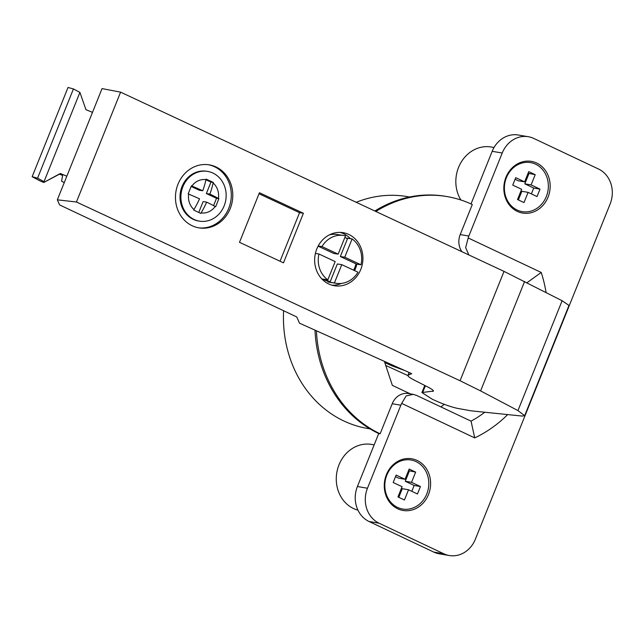 <?xml version="1.0" encoding="UTF-8"?>
<svg xmlns="http://www.w3.org/2000/svg" width="643" height="643" viewBox="0 0 643 643"><rect width="100%" height="100%" fill="white"/><g stroke="black" fill="none" stroke-linecap="round" stroke-linejoin="round"><path stroke-width="0.96" d="M120.595 92.15L102.052 88.597L57.34 199.828L76.437 202.006L120.595 92.15L504.024 271.386L460.066 380.744L76.437 202.006M524.6 281.457L480.602 390.904L517.953 410.588L524.664 415.683L568.983 305.441L562.119 300.731L504.024 271.386M526.609 282.976L541.229 272.463L468.2 237.958L465.661 247.643L468.86 254.949M546.068 292.485A127.869 112.589 99.7 0 0 541.229 272.463M468.2 237.958A16.806 14.797 99.7 0 1 468.851 236.053L460.211 234.582A16.806 14.797 99.7 0 0 461.915 251.702M468.851 236.053L502.223 153.026A26.885 23.67 -80.3 0 1 528.329 136.718A26.885 23.67 -80.3 0 1 533.77 138.438L598.512 169.021A26.885 23.67 -80.3 0 1 610.127 204L475.37 539.212A26.885 23.67 -80.3 0 1 449.272 555.52A26.885 23.67 -80.3 0 1 443.831 553.8L379.089 523.217A26.885 23.67 -80.3 0 1 367.474 488.238L400.846 405.211A16.806 14.797 -80.3 0 1 401.69 403.394L406.191 395.903L413.304 394.36L416.576 395.413L471.062 421.149A113.088 99.569 99.7 0 0 484.766 412.235M460.211 234.582L472.292 204.53A124.34 109.487 -80.3 0 0 447.126 196.589A124.34 109.487 -80.3 0 0 375.858 211.475M528.329 136.718L518.274 135.006A26.885 23.67 99.7 0 0 492.176 151.314L471.022 203.944M443.831 553.8L433.776 552.088A26.885 23.67 99.7 0 0 439.217 553.8L449.272 555.52M433.776 552.088L369.042 521.497A26.885 23.67 99.7 0 1 357.42 486.518L367.474 488.238M413.304 394.36L408.522 393.54A16.806 14.797 99.7 0 0 392.214 403.732L380.134 433.784L378.719 433.543L357.42 486.518M401.69 403.394L474.727 437.899L471.062 421.149M474.727 437.899A127.869 112.589 99.7 0 0 507.665 414.582M505.961 177.275A26.21 23.084 99.7 0 0 517.285 211.386A26.21 23.084 99.7 0 0 548.037 197.16A26.21 23.084 99.7 0 0 536.712 163.057A26.21 23.084 99.7 0 0 505.961 177.275M386.395 474.687A26.21 23.084 99.7 0 0 397.728 508.798A26.21 23.084 99.7 0 0 428.479 494.571A26.21 23.084 99.7 0 0 417.154 460.468A26.21 23.084 99.7 0 0 386.395 474.687M444.281 404.31A113.088 99.569 -80.3 0 1 440.881 406.89M524.664 415.683L522.188 416.069L471.343 410.853L457.342 408.353C449.875 406.625 441.508 403.571 432.249 399.199L421.921 392.551L433.422 391.065M384.385 361.358L392.359 385.374L410.29 393.846M380.134 433.784A124.34 109.487 -80.3 0 1 316.428 330.783M314.998 330.14A124.34 109.487 99.7 0 0 378.719 433.543M447.126 196.589L445.712 196.348A124.34 109.487 99.7 0 0 374.829 210.992M409.575 196.999L407.204 196.597A117.621 103.563 99.7 0 0 356.206 202.288M283.603 310.746A117.621 103.563 99.7 0 0 283.434 317.393A117.621 103.563 99.7 0 0 343.836 420.972A117.621 103.563 99.7 0 0 367.643 428.487L370.014 428.889M433.109 390.373L432.699 391.394C434.507 391.121 432.924 389.69 427.933 387.086L414.494 380.222C409.221 377.481 407.123 375.801 408.192 375.182L407.919 375.424M57.34 199.828L59.582 204.908L296.753 316.951L299.501 323.172L411.713 373.655L408.192 375.182L409.253 372.546M480.602 390.904L460.066 380.744M407.895 375.576L385.744 365.457M392.214 364.878L391.844 365.787L384.795 362.58M391.844 365.787L404.881 370.577M303.4 213.267L283.475 262.834L239.501 242.315L259.434 192.739L303.4 213.267L299.558 212.68L259.025 193.76M230.234 208.549A31.925 28.581 98.7 0 0 215.952 166.931A31.925 28.581 98.7 0 0 178.015 184.179A31.925 28.581 98.7 0 0 192.289 225.797A31.925 28.581 98.7 0 0 230.234 208.549M360.771 269.473A26.885 24.072 98.7 0 0 342.832 232.629A26.885 24.072 98.7 0 0 316.798 248.954A26.885 24.072 98.7 0 0 334.738 285.789A26.885 24.072 98.7 0 0 360.771 269.473M280.035 261.227L299.558 212.68M207.327 171.359L206.443 171.223A25.206 22.569 98.7 0 0 182.033 186.518A25.206 22.569 98.7 0 0 193.302 219.376A25.206 22.569 98.7 0 0 198.848 221.055L199.732 221.192A25.206 22.569 -81.3 0 1 194.194 219.512A25.206 22.569 -81.3 0 1 182.917 186.655A25.206 22.569 -81.3 0 1 207.327 171.359A25.206 22.569 -81.3 0 1 212.873 173.039A25.206 22.569 -81.3 0 1 224.142 205.897A25.206 22.569 -81.3 0 1 199.732 221.192M218.419 198.438L218.893 198.663L215.654 206.716L215.18 206.491A16.806 15.046 98.7 0 1 201.09 212.897L200.873 213.436L193.728 210.1L193.945 209.562A16.806 15.046 98.7 0 1 188.648 194.114L188.174 193.889L191.413 185.835L191.879 186.052A16.806 15.046 98.7 0 1 205.969 179.654L206.186 179.116L213.331 182.451L213.114 182.982A16.806 15.046 98.7 0 1 218.419 198.438A46.843 5.305 -158.1 0 0 209.907 194.098L206.355 193.551L216.522 198.301L213.572 205.631M218.893 198.663L216.522 198.301M201.09 212.897A46.843 20.182 -65 0 0 206.668 202.151A46.843 5.305 21.9 0 1 215.18 206.491M206.668 202.151L203.116 201.613L198.759 212.447M188.648 194.114A46.843 5.305 21.9 0 1 199.523 198.816A46.843 20.182 115 0 1 193.945 209.562M205.969 179.654A46.843 20.182 115 0 1 202.762 190.762A46.843 5.305 -158.1 0 0 191.879 186.052M202.762 190.762L199.209 190.224L191.156 186.462M213.331 182.451L210.96 182.09L206.355 193.551M205.953 179.751L210.96 182.09M209.907 194.098A46.843 20.182 -65 0 0 213.114 182.982M340.147 232.396A26.885 24.072 -81.3 0 1 350.395 238.674M356.849 264.152A26.885 24.072 -81.3 0 1 355.442 268.661A26.885 24.072 -81.3 0 1 354.566 270.623M341.433 283.41A26.885 24.072 -81.3 0 1 332.093 285.219M318.092 246.165L333.725 253.455L338.162 254.138L321.95 246.566A24.193 21.661 -81.3 0 1 343.611 235.467L337.101 234.478A24.193 21.661 98.7 0 0 329.441 234.832M322.882 279.094A23.526 21.058 98.7 0 0 328.163 281.304L327.914 281.931A24.193 21.661 98.7 0 0 329.811 282.317L336.321 283.314A24.193 21.661 -81.3 0 1 334.424 282.92L341.771 264.651L337.334 263.968L330.237 281.618A23.526 21.058 -81.3 0 1 324.956 279.408M344.913 237.355A23.526 21.058 -81.3 0 1 347.413 238.891L340.324 256.533L355.973 263.839A23.526 21.058 -81.3 0 1 354.767 267.689A23.526 21.058 -81.3 0 1 353.61 270.173M338.162 254.138L345.508 235.86A24.193 21.661 -81.3 0 0 343.611 235.467M321.95 246.566L318.181 245.996M340.324 256.533L344.761 257.208L352.107 238.939L346.103 238.023M352.107 238.939A24.193 21.661 -81.3 0 1 360.972 264.779L344.761 257.208M355.933 264.008L360.972 264.779M336.321 283.314A24.193 21.661 -81.3 0 0 357.982 272.214L341.771 264.651M327.914 281.931L334.424 282.92M330.237 281.618L328.163 281.304M327.826 279.842A24.193 21.661 -81.3 0 1 318.96 254.001L335.172 261.572L327.826 279.842L321.846 278.933M315.391 253.463L318.96 254.001M64.26 182.612L61.591 181.213L62.604 175.435L59.502 174.157L60.313 173.506L66.84 176.182M60.313 173.506L43.724 182.483L43.226 182.274A8.062 0.916 21.9 0 1 38.628 180.161L32.15 176.704L68.021 87.48L73.431 88.943L37.559 178.167L44.037 181.623L79.909 92.399L73.431 88.943M43.724 182.483L59.502 174.157M32.15 176.704L37.559 178.167M44.536 181.824L44.037 181.623M92.496 112.364L85.969 109.688L79.909 92.399M494.033 147.504L491.196 147.014A33.605 29.594 99.7 0 0 460.774 162.84A33.605 29.594 99.7 0 0 460.878 199.989M374.17 444.86L371.638 444.426A33.605 29.594 99.7 0 0 337.704 468.634A33.605 29.594 99.7 0 0 353.529 508.541A33.605 29.594 99.7 0 0 357.958 510.164M546.333 196.541A24.868 21.894 -80.3 0 1 517.157 210.036A24.868 21.894 -80.3 0 1 506.411 177.677A24.868 21.894 -80.3 0 1 535.587 164.182A24.868 21.894 -80.3 0 1 546.333 196.541M528.739 171.641L535.209 174.695L531.102 184.919L539.999 189.13L537.018 196.565L528.112 192.361L524.005 202.577L517.527 199.523L521.642 189.299L512.736 185.096L515.726 177.661L524.624 181.865L528.739 171.641M528.096 173.232L535.209 174.695M528.932 173.626L524.817 183.85L531.102 184.919M524.817 183.85L533.722 188.053L539.999 189.13M533.722 188.053L531.375 193.897M518.362 199.917L521.835 191.284L528.112 192.361M515.083 179.252L518.346 180.796L524.624 181.865M426.775 493.953A24.868 21.894 -80.3 0 1 397.599 507.448A24.868 21.894 -80.3 0 1 386.853 475.089A24.868 21.894 -80.3 0 1 416.029 461.594A24.868 21.894 -80.3 0 1 426.775 493.953M409.181 469.052L415.651 472.107L411.544 482.33L420.442 486.542L417.452 493.977L408.554 489.773L404.447 499.997L397.969 496.935L402.076 486.711L393.178 482.507L396.168 475.073L405.066 479.276L409.181 469.052M408.538 470.644L415.651 472.107M409.374 471.038L405.259 481.261L411.544 482.33M405.259 481.261L414.164 485.465L420.442 486.542M414.164 485.465L411.817 491.308M398.805 497.328L402.269 488.696L408.554 489.773M395.525 476.664L398.789 478.207L405.066 479.276M492.176 151.314L502.223 153.026M379.089 523.217L369.042 521.497M400.846 405.211L392.214 403.732M425.361 385.768L422.781 392.19M562.119 300.731L517.953 410.588M208.187 164.704A31.925 28.581 -81.3 0 1 228.747 208.324A31.925 28.581 -81.3 0 1 198.574 227.807M407.927 375.391L409.101 372.482M421.921 392.551L424.766 385.47"/></g></svg>
